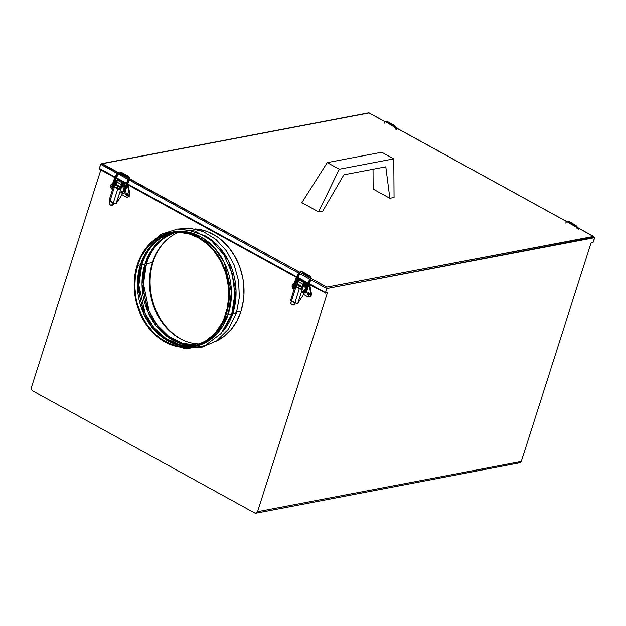 <?xml version="1.0" encoding="UTF-8"?>
<svg xmlns="http://www.w3.org/2000/svg" width="626" height="626" viewBox="0 0 626 626"><rect width="100%" height="100%" fill="white"/><g stroke="black" fill="none" stroke-linecap="round" stroke-linejoin="round"><path stroke-width="0.94" d="M194.537 345.583A57.498 46.574 79.2 0 1 149.857 322.022A57.498 46.574 79.2 0 1 141.844 264.571L145.005 263.969A57.498 46.574 -100.8 0 0 196.094 345.161L181.837 343.799L167.823 337.023L156.054 325.684L147.838 311.779L142.008 284.329L145.005 263.969L154.426 246.3L163.05 238.209L174.67 232.543A57.498 46.574 -100.8 0 0 145.005 263.969L141.844 264.571L138.847 285.292L145.06 313.227L153.652 327.241L165.835 338.431L180.171 344.793L194.537 345.583M140.686 263.945A1.455 0.477 -162.3 0 1 141.844 264.571A1.455 0.477 17.7 0 0 140.686 263.945M193.817 345.755L179.404 345.231L164.928 339.065L152.556 327.954L143.784 313.892L137.399 285.738L140.388 264.853A57.498 46.574 -100.8 0 0 148.644 322.664A57.498 46.574 -100.8 0 0 193.817 345.755M225.767 313.728A57.498 46.574 79.2 0 1 192.511 346.029A57.498 46.574 79.2 0 1 146.461 323.822A57.498 46.574 79.2 0 1 137.767 265.346L140.388 264.853L137.767 265.346L139.598 260.393L141.836 255.713L147.439 247.372L150.749 243.796L158.237 237.99L166.626 234.163L171.062 233.044L180.194 232.442L189.388 234.03L198.293 237.755L206.557 243.475L213.873 250.956L219.953 259.923L224.562 270.033L226.26 275.393L228.357 286.465L228.67 297.655L227.175 308.54L223.936 318.689L221.698 323.368L216.087 331.702L212.777 335.286L205.297 341.092L196.9 344.918L187.933 346.608L178.723 346.115L169.63 343.447L161.007 338.705L156.969 335.606L153.174 332.07L146.445 323.806L141.077 314.221L137.266 303.688L135.999 298.195L134.786 287.005L135.388 275.917L137.767 265.346A57.498 46.574 79.2 0 1 171.015 233.052A57.498 46.574 79.2 0 1 217.065 255.259A57.498 46.574 79.2 0 1 225.767 313.728M171.931 232.152L186.626 231.8L201.736 237.348L214.898 248.326L224.374 262.677L231.432 291.927L228.42 313.642A58.226 47.169 -100.8 0 0 219.609 254.422A58.226 47.169 -100.8 0 0 172.979 231.941L170.882 232.34A58.226 47.169 79.2 0 1 217.512 254.821A58.226 47.169 79.2 0 1 226.322 314.041L228.42 313.642A2.183 0.712 17.7 0 0 230.532 314.322A2.183 0.712 17.7 0 0 231.761 314.049A2.183 0.712 -162.3 0 1 230.532 314.322A2.183 0.712 -162.3 0 1 228.42 313.642L217.59 333.04L207.394 341.522L193.692 346.53M192.644 346.741L194.741 346.342A58.226 47.169 -100.8 0 0 228.42 313.642L226.322 314.041A58.226 47.169 79.2 0 1 192.644 346.741A58.226 47.169 79.2 0 1 146.014 324.26A58.226 47.169 79.2 0 1 137.204 265.041A58.226 47.169 79.2 0 1 170.882 232.34M175.296 231.573L190.022 230.736L205.351 235.908L218.85 246.707L228.646 261.112L236.041 290.754L233.029 312.757L232.105 312.937L233.029 312.757A58.226 47.169 -100.8 0 0 204.201 235.29M166.469 235.024L169.2 233.678M233.029 312.757A2.183 0.712 17.7 0 0 235.141 313.438A2.183 0.712 17.7 0 0 236.37 313.172A2.183 0.712 -162.3 0 1 235.141 313.438A2.183 0.712 -162.3 0 1 233.029 312.757L222.551 331.764A58.226 47.169 -100.8 0 0 233.029 312.757M216.111 341.147L224.186 336.248L231.197 329.448L236.878 321.005L240.994 311.247A58.226 47.169 -100.8 0 0 194.999 228.936A58.226 47.169 79.2 0 1 240.994 311.247L236.714 312.061L240.994 311.247A58.226 47.169 79.2 0 1 216.322 341.053A58.226 47.169 -100.8 0 0 240.994 311.247L243.404 300.543L243.937 294.971L243.624 283.633L242.786 277.983L239.781 266.989L235.11 256.762L228.952 247.677L221.541 240.094L217.457 236.964L208.724 232.16L204.162 230.54L194.85 228.928M178.496 232.387A57.498 46.574 -100.8 0 0 152.439 262.56L146.453 263.695A1.455 0.477 17.7 0 0 145.302 263.069A1.455 0.477 -162.3 0 1 146.453 263.695L143.456 283.891L149.121 311.114L157.173 324.972L168.738 336.373L182.604 343.322L196.807 344.942A57.498 46.574 79.2 0 1 146.453 263.695L152.439 262.56A57.498 46.574 -100.8 0 0 199.71 343.901M146.453 263.695A57.498 46.574 79.2 0 1 175.413 232.481M235.838 312.46A2.183 0.712 -162.3 0 1 236.37 313.172M231.221 313.336A2.183 0.712 -162.3 0 1 231.761 314.049M226.322 314.041L228.733 303.336L229.335 292.107L228.952 286.426L226.823 275.213L222.966 264.548L220.43 259.547L214.28 250.47L206.87 242.888L202.785 239.758L194.052 234.953L184.842 232.246L175.515 231.745L166.43 233.467L162.087 235.141L154.012 240.04L147 246.84L141.327 255.283L137.204 265.041L135.779 270.299L134.269 281.317L134.582 292.655L136.703 303.868L140.56 314.534L145.999 324.237L152.814 332.609L156.656 336.193L165.029 341.976L174.044 345.748L183.355 347.36L188.011 347.336L197.096 345.615L205.594 341.741L209.514 339.042L216.526 332.242L222.199 323.798L226.322 314.041M172.338 232.825A57.498 46.574 -100.8 0 0 140.388 264.853L150.443 246.425L159.771 238.177L172.338 232.825M141.844 264.571A57.498 46.574 79.2 0 1 173.073 232.723M166.266 240.204A58.226 47.169 -100.8 0 0 153.135 262.012L152.58 262.122L153.135 262.012A58.226 47.169 -100.8 0 0 185.46 341.115M386.852 122.657L368.894 112.805L384.943 121.687L369.05 112.954L102.304 163.691L326.874 287.154L326.78 288.609L100.645 164.294L100.864 163.965L99.354 168.355L114.879 176.892L99.354 168.355L100.645 164.294L326.78 288.609L325.481 292.678L309.08 283.656L325.356 292.984L326.78 288.609L594.692 237.653L593.393 241.714A1.017 0.493 -61.2 0 1 592.517 242.747L591.007 243.029L593.135 242.246L594.7 237.277L326.78 288.609L326.874 287.154L593.62 236.417L577.665 227.645L594.7 237.277L577.61 227.528M307.796 282.952L297.726 277.42L307.796 282.952M296.45 276.715L127.508 183.833L296.45 276.715M126.225 183.128L116.154 177.588L126.225 183.128M114.589 177.463L99.448 169.137A1.017 0.493 118.8 0 1 99.354 168.355L99.44 169.13A1.017 0.493 118.8 0 0 99.644 169.161L114.628 177.393M115.904 178.097L126.014 183.653M127.297 184.365L296.2 277.224M297.475 277.921L307.585 283.484M308.868 284.188L325.356 292.984L308.845 284.259M32.74 390.906L254.704 512.944L32.74 390.906A2.723 2.207 79.2 0 1 31.441 387.314L100.825 169.896L31.441 387.314L31.496 389.38L32.74 390.906M326.506 292.765L327.578 292.279L325.481 292.678L327.578 292.279L257.568 511.638L256.41 513.038L254.704 512.944A2.723 2.207 79.2 0 0 255.995 513.163A2.723 2.207 79.2 0 0 257.568 511.638L327.578 292.279A1.017 0.822 -100.8 0 1 326.991 292.851L325.215 293.164M519.721 463.005A2.723 2.207 -100.8 0 0 521.294 461.472L257.568 511.638L521.294 461.472L591.007 243.029L521.294 461.472L520.503 462.645L255.995 513.163M518.43 462.778L519.283 463.029M566.514 221.51L396.094 127.821L566.514 221.51M101.255 163.73L369.004 112.86M368.894 112.805L101.498 163.668L326.874 287.154L593.878 236.495M308.508 292.827A1.275 1.033 -100.8 0 0 308.688 295.104L308.055 295.229A1.275 1.033 79.2 0 1 308.79 292.929A1.275 1.033 79.2 0 1 308.055 295.229L308.688 295.104A1.275 1.033 -100.8 0 0 308.962 295.206M294.65 287.67A1.275 1.033 79.2 0 1 294.103 287.553L294.682 287.444L294.103 287.553A1.275 1.033 79.2 0 1 293.805 285.37M305.707 282.537L304.189 282.827L299.533 280.268A1.455 0.712 118.8 0 0 298.281 281.739L302.929 284.298L302.201 286.591L297.546 284.032L297.569 285.049L302.335 287.702A1.455 0.712 -61.2 0 1 302.201 286.591L297.546 284.032A1.455 0.712 118.8 0 0 297.679 285.143L297.968 285.182M299.369 279.047L295.949 281.708L299.369 279.047M294.017 283.21L292.616 284.423L292.115 285.792L292.428 287.686L293.633 289.032A2.911 2.355 79.2 0 1 292.115 286.567A2.911 2.355 79.2 0 1 293.085 283.938L294.017 283.21M308.97 296.935L309.596 296.818A2.911 2.355 -100.8 0 0 311.372 293.524L310.739 293.641L308.986 284.337L310.739 293.641A2.911 2.355 79.2 0 1 308.97 296.935A2.911 2.355 79.2 0 1 307.585 296.701L308.853 296.959L309.995 296.395L310.739 293.641L311.372 293.524L309.714 284.736M293.633 289.032L294.126 289.298L293.633 289.032M303.438 294.416L307.585 296.701L303.438 294.416M294.063 286.332A1.275 1.033 -100.8 0 0 294.627 287.365M306.505 282.968L306.255 283.742M308.055 295.229L307.397 293.774L308.391 292.811L309.455 294.384L308.853 295.269L308.055 295.229M294.705 287.663L293.524 286.841L293.868 285.323M299.533 280.268L301.059 279.978L299.181 280.425L298.281 281.739L302.929 284.298A1.455 0.712 -61.2 0 1 304.189 282.827L299.533 280.268M297.546 284.032L298.281 281.739L297.546 284.032M305.574 284.853L304.557 285.91L304.588 287.115L305.856 286.09L305.574 284.853A1.275 0.618 118.8 0 0 305.425 284.666A1.275 0.618 118.8 0 0 305.183 284.642L305.574 284.853A1.275 0.618 -61.2 0 1 305.817 284.885A1.275 0.618 -61.2 0 1 305.856 286.082A1.275 0.618 -61.2 0 1 304.839 287.146A1.275 0.618 -61.2 0 1 304.588 287.115A1.275 0.618 -61.2 0 1 304.557 285.918A1.275 0.618 -61.2 0 1 305.574 284.853L305.183 284.642A1.275 0.618 118.8 0 0 304.166 285.706A1.275 0.618 118.8 0 0 304.205 286.904A1.275 0.618 118.8 0 0 304.439 286.935M295.441 303.015L294.666 303.414L295.503 303.047A2.183 0.712 17.7 0 0 297.248 303.461L297.866 303.234L302.507 288.688L302.014 289.322L300.566 289.149L296.028 286.825L301.787 289.368L300.832 288.844L301.662 288.265M303.907 292.945L302.968 295.535L297.866 303.234L303.344 286.066L302.514 285.605L304.713 283.03A2.551 1.244 118.8 0 0 302.514 285.605L301.677 288.226L302.514 285.605L303.344 286.066L302.507 288.688L301.677 288.226L302.507 288.688L301.787 289.368A2.183 0.712 -162.3 0 1 299.369 288.664L294.666 303.414L295.503 303.047M304.713 283.03L305.535 283.508L304.713 283.03M304.009 291.473L303.853 290.785L303.516 291.098M305.543 283.492L303.344 286.066A2.551 1.244 -61.2 0 1 305.543 283.492L306.372 283.969L306.396 285.065L304.353 291.552M303.626 290.754L302.616 291.927L302.953 292.851M292.342 304.964L292.882 305.073A2.183 1.886 -79.1 0 0 294.971 303.845L294.431 303.743A2.183 1.886 100.9 0 1 291.082 301.904L291.481 301.028L294.823 302.867L293.649 304.682L292.209 304.932L291.082 303.946L291.082 301.904M291.567 300.809L294.909 302.64L299.369 288.664L296.028 286.825L291.567 300.809L294.909 302.64A1.095 0.532 -61.2 0 1 294.823 302.867L291.481 301.028A1.095 0.532 118.8 0 0 291.567 300.809L296.028 286.825A2.183 0.712 -162.3 0 1 295.206 285.925A2.183 0.712 -162.3 0 1 295.292 285.8L296.661 282.389L297.499 282.85A2.551 1.244 -61.2 0 1 298.813 280.769M300.19 280.338L299.361 279.877A2.551 1.244 118.8 0 0 298.86 279.814L299.643 280.245L298.86 279.814A2.551 1.244 118.8 0 0 296.661 282.389L297.499 282.85L296.661 285.472L295.824 285.01L296.661 285.472L296.341 286.473L297.671 282.396L299.079 280.558M296.661 286.708L295.292 285.8L296.834 281.935L298.242 280.096L299.557 280.049M295.206 285.925L290.714 300.018A2.183 0.712 17.7 0 1 290.785 299.909L291.364 301.294M298.672 287.811L299.251 286.004M295.535 285.933L295.394 286.364L295.535 285.933M290.714 300.018A2.183 0.712 17.7 0 0 291.051 300.597M299.361 274.36L298.547 273.82A17.348 8.24 121.7 0 0 294.063 284.509A0.728 0.399 10.9 0 0 295.245 284.4A0.728 0.399 -169.1 0 1 293.977 283.938A0.728 0.399 10.9 0 0 294.063 284.509A17.348 8.24 -58.3 0 1 298.547 273.82L299.361 274.36M295.222 285.886A2.144 1.487 61.4 0 1 295.089 284.603A2.144 1.487 -118.6 0 0 295.222 285.886M303.806 292.749A3.599 2.504 -118.6 0 0 305.973 292.89A3.599 2.504 -118.6 0 0 307.022 291.106L306.012 291.082A17.348 8.647 -64.1 0 1 309.635 279.924L310.504 280.409L309.635 279.924A17.348 8.647 115.9 0 0 306.012 291.082L307.022 291.106A3.599 2.504 61.4 0 1 305.973 292.89A3.599 2.504 61.4 0 1 303.806 292.749L303.986 291.528L303.547 292.772L302.546 292.225M304.353 291.677L305.277 291.606A2.144 1.487 61.4 0 1 303.986 291.528L303.227 290.973L303.986 291.528A2.144 1.487 -118.6 0 0 305.277 291.606L309.361 279.853M310.23 280.346A15.893 7.927 115.9 0 0 306.912 290.574L310.574 280.479M311.005 278.429A3.795 3.31 -54.3 0 0 309.76 275.902A3.795 3.31 -54.3 0 0 309.44 275.698A3.795 3.31 125.7 0 1 309.76 275.902A3.795 3.31 125.7 0 1 311.005 278.429M308.704 276.95A2.34 2.034 -54.3 0 1 308.9 277.075L308.673 276.348L302.248 272.811L303 272.154L302.28 273.421A2.34 2.034 -54.3 0 0 301.482 273.194A2.34 2.034 125.7 0 1 302.28 273.421L302.248 272.811L308.673 276.348L309.424 275.683L308.704 276.95A2.34 2.034 125.7 0 1 309.314 277.498M303.054 272.772L303 272.154A3.795 3.31 -54.3 0 0 299.791 272.263M311.059 278.46L309.737 275.886L303 272.154C301.129 271.371 299.533 271.864 298.211 273.632L293.821 284.134L294.713 287.483M302.554 292.193L303.469 292.694M302.28 273.421L301.536 273.226M304.244 291.497L303.25 290.949M299.103 274.227A15.893 7.543 121.7 0 0 295.002 284.024A0.728 0.399 -169.1 0 1 295.245 284.4L299.439 274.415M565.951 222.778A3.795 2.246 53 0 1 566.585 221.455A3.795 2.246 53 0 1 568.901 221.588L569.324 222.011M565.779 223.067L566.569 221.471L569.237 221.51L575.325 225.125A3.795 2.246 53 0 1 578.174 229.499A3.795 2.246 -127 0 0 575.325 225.125L578.064 227.864M577.062 228.936A2.34 1.385 -127 0 0 575.302 226.236L574.879 225.814L575.325 225.125L574.965 226.322M568.455 222.285L574.879 225.814L568.455 222.285L568.541 222.786L568.901 221.588L568.455 222.285M569.237 221.51L568.901 221.588A3.795 2.246 -127 0 0 566.585 221.455M126.937 193.004A1.275 1.033 -100.8 0 0 127.117 195.281L126.483 195.398A1.275 1.033 79.2 0 1 127.219 193.105A1.275 1.033 79.2 0 1 126.483 195.398L127.117 195.281A1.275 1.033 -100.8 0 0 127.391 195.382M113.079 187.839A1.275 1.033 79.2 0 1 112.531 187.73L113.11 187.62L112.531 187.73A1.275 1.033 79.2 0 1 112.234 185.546M112.062 189.201A2.911 2.355 79.2 0 1 110.544 186.736A2.911 2.355 79.2 0 1 111.506 184.107L110.544 186.736L112.062 189.201M117.798 179.224L114.378 181.884L117.798 179.224M112.445 183.379L111.506 184.107L112.445 183.379M120.56 187.017L115.974 184.208A1.455 0.712 118.8 0 0 116.107 185.319L120.763 187.878A1.455 0.712 -61.2 0 1 120.622 186.759L115.974 184.208L116.702 181.908L121.358 184.467L120.622 186.759L121.898 183.496L124.136 182.706L122.618 182.995L117.962 180.437A1.455 0.712 118.8 0 0 116.702 181.908L121.358 184.467A1.455 0.712 -61.2 0 1 122.618 182.995L117.962 180.437L119.488 180.155M124.934 183.144L124.684 183.919L124.934 183.144M122.493 186.251L123.087 185.194L122.493 186.251M127.399 197.112L128.025 196.994A2.911 2.355 -100.8 0 0 129.801 193.7L129.167 193.817L127.414 184.513L129.167 193.817A2.911 2.355 79.2 0 1 127.399 197.112A2.911 2.355 79.2 0 1 126.014 196.877L127.281 197.135L128.424 196.572L129.167 193.817L129.801 193.7L128.142 184.913M121.867 194.592L126.014 196.877L121.867 194.592M112.492 186.501A1.275 1.033 -100.8 0 0 113.056 187.542M121.757 192.824A1.166 0.571 -61.2 0 1 121.381 193.027L121.812 192.777M126.483 195.398L125.826 193.95L126.82 192.988L127.876 194.553L127.281 195.445L126.483 195.398M113.134 187.831L111.952 187.017L112.289 185.499M123.995 185.03L122.986 186.086L123.017 187.291L124.284 186.258L123.995 185.03M122.438 191.65L122.18 190.922L121.475 191.321L120.967 192.495L121.381 193.027A1.166 0.571 -61.2 0 1 121.154 192.996A1.166 0.571 -61.2 0 1 121.123 191.9A1.166 0.571 -61.2 0 1 122.054 190.93A1.166 0.571 -61.2 0 1 122.281 190.953A1.166 0.571 -61.2 0 1 122.453 191.548M124.707 185.679L124.801 184.138L123.674 183.762L122.164 185.343L120.935 188.864L121.773 186.243L120.943 185.781L120.106 188.403L120.935 188.864L120.106 188.403L121.108 185.327L123.142 183.207A2.551 1.244 118.8 0 0 120.943 185.781L121.773 186.243A2.551 1.244 -61.2 0 1 123.971 183.668L123.643 183.277A2.551 1.244 118.8 0 0 123.142 183.207L123.971 183.668A2.551 1.244 -61.2 0 1 124.472 183.731A2.551 1.244 -61.2 0 1 124.707 185.679L122.782 191.728M115.09 186.877L118.431 188.716L117.798 188.841L114.456 187.002L115.09 186.877M122.336 193.121L121.53 195.484L116.295 203.403L120.935 188.864L120.215 189.545A2.183 0.712 -162.3 0 1 117.798 188.841L120.215 189.545L117.798 188.841L113.095 203.583L113.666 203.16L116.013 203.583L120.935 188.864L120.215 189.545L119.261 189.021L120.09 188.442M124.472 183.731L123.831 183.441M123.854 185.077L122.688 185.883L122.931 186.947M113.869 203.184L113.095 203.583L113.932 203.223A2.183 0.712 17.7 0 0 115.677 203.638M109.926 201.204L113.337 202.816A1.095 0.532 -61.2 0 1 113.251 203.043L109.91 201.204A1.095 0.532 118.8 0 0 109.996 200.977L114.456 187.002A2.183 0.712 -162.3 0 1 113.635 186.094A2.183 0.712 -162.3 0 1 113.721 185.977L114.253 185.186L115.09 185.648L114.879 186.078M110.771 205.14L111.311 205.242A2.183 1.886 -79.1 0 0 113.4 204.021L112.852 203.912A2.183 1.886 100.9 0 1 110.293 204.968L109.3 203.325L109.91 201.204L113.251 203.043L112.077 204.851L110.293 204.968M109.91 201.204L109.511 202.081M114.675 186.501L113.721 185.977L115.09 182.565L115.927 183.027L115.09 185.648L114.253 185.186L115.09 182.565L115.927 183.027A2.551 1.244 -61.2 0 1 117.242 180.945M117.289 179.991A2.551 1.244 118.8 0 0 115.09 182.565L116.671 180.272L118.071 180.421L117.289 179.991A2.551 1.244 118.8 0 1 117.79 180.053L117.289 179.991M117.508 180.734L116.1 182.573L114.668 186.963M117.101 187.988L117.672 186.18M117.985 180.225L118.619 180.515M113.963 186.102L113.822 186.54L113.963 186.102M109.214 200.077A2.183 0.712 17.7 0 0 109.135 200.187A2.183 0.712 17.7 0 0 109.48 200.774L109.793 201.47M114.456 187.002L109.996 200.977L113.337 202.816L117.798 188.841L114.456 187.002M117.79 174.537L116.968 173.997A17.348 8.24 121.7 0 0 112.492 184.686A0.728 0.399 10.9 0 0 113.674 184.576A0.728 0.399 -169.1 0 1 112.406 184.107A0.728 0.399 10.9 0 0 112.492 184.686A17.348 8.24 -58.3 0 1 116.968 173.997L117.79 174.537M113.65 186.063A2.144 1.487 61.4 0 1 113.517 184.772A2.144 1.487 -118.6 0 0 113.65 186.063M122.234 192.918A3.599 2.504 -118.6 0 0 124.402 193.058A3.599 2.504 -118.6 0 0 125.45 191.282L124.441 191.259A17.348 8.647 -64.1 0 1 128.064 180.092L128.933 180.585L128.064 180.092A17.348 8.647 115.9 0 0 124.441 191.259L125.45 191.282A3.599 2.504 61.4 0 1 124.402 193.058A3.599 2.504 61.4 0 1 122.234 192.918L122.414 191.697L121.976 192.949L120.974 192.401M122.782 191.853L123.705 191.783A2.144 1.487 61.4 0 1 122.414 191.697L121.655 191.149L122.414 191.697A2.144 1.487 -118.6 0 0 123.705 191.783L127.79 180.03M128.659 180.523A15.893 7.927 115.9 0 0 125.341 190.742L129.003 180.656M127.133 177.127A2.34 2.034 -54.3 0 1 127.328 177.252L127.101 176.516L120.677 172.987L121.428 172.33L120.708 173.59A2.34 2.034 -54.3 0 0 119.91 173.371A2.34 2.034 125.7 0 1 120.708 173.59L120.677 172.987L127.101 176.516L127.853 175.859A3.795 3.31 125.7 0 1 128.189 176.07A3.795 3.31 125.7 0 1 129.433 178.598A3.795 3.31 -54.3 0 0 128.189 176.07A3.795 3.31 -54.3 0 0 127.868 175.867L127.133 177.127A2.34 2.034 125.7 0 1 127.743 177.674M121.405 172.314A3.795 3.31 -54.3 0 0 118.22 172.44M129.488 178.637L128.166 176.055L121.428 172.33C119.558 171.547 117.962 172.04 116.639 173.809L112.25 184.302L113.142 187.659M120.982 192.37L121.898 192.871M121.452 172.338L121.475 172.94M120.708 173.59L119.965 173.394M120.732 173.605L127.164 177.142M122.673 191.673L121.679 191.126M117.531 174.404A15.893 7.543 121.7 0 0 113.431 184.193A0.728 0.399 -169.1 0 1 113.674 184.576L117.868 174.591M384.38 122.954A3.795 2.246 53 0 1 385.006 121.632A3.795 2.246 53 0 1 387.33 121.765L387.752 122.187M394.083 125.216L393.754 125.294A3.795 2.246 53 0 1 396.602 129.676A3.795 2.246 -127 0 0 393.754 125.294L396.493 128.04M395.491 129.112A2.34 1.385 -127 0 0 393.731 126.413L393.308 125.99L393.754 125.294L393.394 126.499L386.884 122.461L393.308 125.99L386.884 122.461L386.97 122.962M387.33 121.765L386.884 122.461L387.33 121.765A3.795 2.246 -127 0 0 385.006 121.632L387.33 121.765M385.796 166.813L389.857 198.27L394.051 197.472L393.785 158.847L339.276 169.216L327.241 162.603L381.75 152.235L393.785 158.847L339.276 169.216L318.579 211.823L301.873 202.636L327.241 162.603L339.276 169.216L318.579 211.823L322.773 211.025L343.87 174.787L385.796 166.813L389.857 198.27L373.151 189.083L373.033 169.239L373.151 189.083M301.873 202.636L327.241 162.603L381.75 152.235L393.785 158.847L394.051 197.472M322.773 211.025L343.87 174.787M166.031 342.516L185.531 348.831L205.023 345.591L221.291 333.322L231.753 314.064L234.899 294.063L232.136 273.452L223.803 254.672L210.86 239.938L194.803 231.017L177.518 229.03L161.132 234.257L147.681 246.041M185.977 347.414L201.932 347.187L216.619 340.849L228.498 329.096L236.37 313.188L239.343 297.436L238.592 280.98L234.179 265.056L226.432 250.846L215.915 239.429L203.387 231.651L189.788 228.138L176.149 229.186M175.53 344.167L170.648 341.639M115.873 178.167L125.983 183.723M127.274 184.435L296.168 277.287M297.444 277.991L307.554 283.555M568.424 222.48L396.031 127.704M308.814 292.71L308.188 292.827M305.425 284.666L305.817 284.885M295.707 302.882L295.104 303M296.067 286.818L296.2 286.395M307.186 290.902L305.981 292.882L303.547 292.772M308.728 276.958L302.303 273.429M295.245 284.407L295.386 285.714M568.541 222.786L574.965 226.315M127.242 192.878L126.616 193.004M114.135 203.059L113.525 203.176M113.635 186.094L109.135 200.187M125.615 191.079L124.402 193.058L121.976 192.949M113.674 184.576L113.815 185.883M387.666 121.687L394.09 125.216M384.998 121.64L384.207 123.236"/></g></svg>
